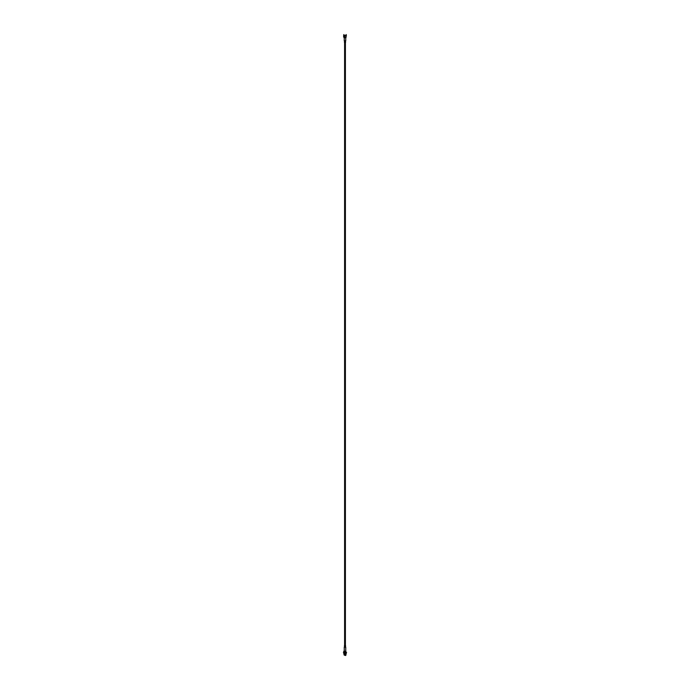 <?xml version="1.0" encoding="UTF-8"?>
<svg xmlns="http://www.w3.org/2000/svg" width="690" height="690" viewBox="0 0 690 690"><rect width="100%" height="100%" fill="white"/><g stroke="black" fill="none" stroke-linecap="round" stroke-linejoin="round"><path stroke-width="1.03" d="M344.595 645.469L344.595 42.495M344.008 36.82L344.008 37.683L345.992 37.683L345.992 37.105M344.577 35.328L343.655 35.328L343.655 37.036L344.577 37.036L344.577 35.328L344.681 37.036L345.949 37.036L345.949 35.328L344.681 35.328M343.655 37.036L343.655 35.328M346.371 35.328L346.026 37.036L346.371 35.328M343.939 37.105L346.061 37.105M346.173 35.259L343.784 35.259L346.173 35.259M343.715 35.268L343.836 34.56M344.258 37.683L344.258 40.788L345.742 40.788L345.742 37.683M344.457 40.788L344.457 42.495L345.543 42.495L345.543 40.788M344.586 652.818L345.863 652.542M344.586 653.042L345.863 652.766M344.672 653.145L345.863 652.982M344.586 654.137L345.863 653.87M344.586 654.577L345.983 654.551L344.388 654.517L345.863 654.086M344.388 654.482L345.863 654.31M344.586 654.801L345.863 654.525M344.034 654.439L344.034 654.888M344.586 655.026L345.863 654.75M344.465 655.095C346.294 655.129 346.285 655.164 344.457 655.198L345.863 654.965M345.854 654.879L344.586 654.836M345.983 654.732L344.586 654.62M344.388 654.517L345.75 654.422M344.388 653.827L345.578 653.766M345.854 652.895L344.586 652.852M345.983 652.749L344.586 652.636M344.017 651.964L345.983 651.964L344.508 652.231M344.388 655.181L345.768 655.5M344.388 654.301L345.983 654.284M344.388 654.077L345.983 654.068M344.388 653.861L345.983 653.844M345.466 653.145L345.983 653.189M344.586 652.378L345.75 652.214M344.922 652.361L345.983 652.085M344.388 652.197L345.854 652.197L344.388 652.162M345.897 651.964L343.775 651.964L343.775 651.274M345.897 651.274L344.207 651.274M345.431 651.964L344.698 651.964M345.811 653.766L343.784 653.766L343.801 653.145L343.784 653.766M346.026 653.145L343.974 653.145M343.827 653.232L344.301 653.145L343.801 653.145M345.078 653.232L345.518 653.766M343.827 653.68L344.301 653.766M344.612 653.766L345.078 653.68M346.251 653.68L346.251 653.232M343.775 652.533L346.225 652.533M344.086 652.361L346.225 652.361M345.742 651.274L345.742 647.177L344.258 647.177L344.258 651.274M345.543 647.177L345.543 645.469L344.457 645.469L344.457 647.177M346.587 652.412L343.413 652.481L346.535 652.361M345.405 645.469L345.405 42.495M346.285 35.268L346.207 34.56"/></g></svg>
